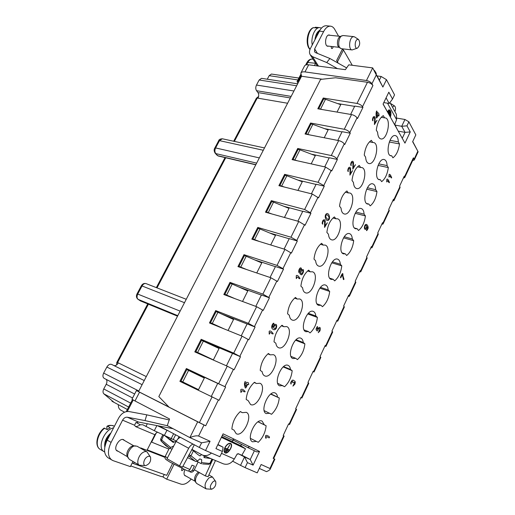 <?xml version="1.0" encoding="UTF-8"?>
<svg xmlns="http://www.w3.org/2000/svg" width="515" height="515" viewBox="0 0 515 515"><rect width="100%" height="100%" fill="white"/><g stroke="black" fill="none" stroke-linecap="round" stroke-linejoin="round"><path stroke-width="0.77" d="M124.579 412.187L120.722 410.101C118.978 409.045 118.193 407.236 118.366 404.681M342.321 49.305L343.454 49.987L352.266 65.283M343.454 49.987L337.434 61.852M165.379 436.231L170.047 438.104M151.249 441.909L151.629 442.121L156.27 432.935M151.629 442.121L168.875 449.099M211.427 453.071C208.498 455.53 205.504 456.193 202.447 455.06L191.986 449.44L194.284 444.767M176.368 440.995L154.3 430.688L142.764 424.74L140.292 424.766C138.432 426.008 136.836 426.607 135.509 426.562L154.886 434.712L146.994 450.329L139.9 447.85M217.929 444.503L223.104 447.207L222.403 451.475L215.94 448.597L223.104 433.836L259.547 451.449L256.908 451.945L247.689 447.529L249.653 446.666M217.787 444.786L223.104 447.207M202.447 455.06L223.259 463.803C227.604 465.174 231.293 463.577 234.312 459.007L237.235 453.889L237.885 454.179L238.188 453.651L241.812 455.299L245.52 448.797L221.392 437.357M238.188 453.651L244.535 456.96L240.544 465.367L232.703 461.202M241.87 455.196L250.219 459.541L244.535 456.96L247.445 462.625L245.082 467.607L240.544 465.367M398.372 131.177L405.067 132.374L401.719 126.284L404.951 119.48L396.975 118.141M387.505 103.193L396.576 119.615L394.908 123.993L395.121 125.132L401.719 126.284L406.972 125.84L410.249 131.924L405.067 132.374L402.312 138.194M395.121 125.132L397.174 129.226M383.772 102.607L389.179 103.457L392.527 99.047L394.548 94.857L386.482 79.683L382.883 87.048L379.362 80.16L381.164 76.484L386.482 79.683M386.089 97.824L389.179 103.457M258.131 421.772L266.12 425.738L258.015 421.843M320.485 287.351L328.177 289.906L329.684 291.432L319.834 288.155M283.611 366.583L290.473 369.448L292.179 370.684L283.199 366.931M296.074 339.713L303.245 342.501L304.886 343.833L295.559 340.209M308.363 313.307L315.811 315.991L317.388 317.42L307.77 313.957M332.445 261.832L340.338 264.247L341.786 265.862L331.757 262.785M367.414 187.756L375.686 189.681L376.961 191.561L366.686 189.16M270.967 393.93L279.259 397.979L270.684 394.136M378.77 163.854L387.1 165.605L388.316 167.562L378.062 165.392M389.984 140.325L398.34 141.895L399.498 143.93L389.289 141.998M344.252 236.733L352.312 238.992L353.696 240.705L343.537 237.84M355.91 212.051L364.092 214.143L365.418 215.94L355.183 213.3M266.12 425.738C265.45 432.252 262.83 437.782 258.266 442.321L250.49 438.426M248.185 400.644L246.17 399.46C246.852 392.417 249.621 386.688 254.474 382.259L256.451 383.514L259.946 383.257C267.266 385.922 257.455 408.247 250.56 404.513L248.185 400.644M254.185 382.503L256.451 383.514M328.448 234.241L326.877 232.407C327.752 225.255 330.244 220.085 334.37 216.905L335.902 218.791L337.415 218.791C344.426 220.188 338.213 242.205 331.506 239.79C329.761 239.198 328.744 237.351 328.448 234.241M332.973 218.012L335.902 218.791M315.637 260.802L313.995 259.064C314.839 251.932 317.382 246.672 321.618 243.292L323.22 245.089L325.017 245.069C332.111 246.659 325.383 268.695 318.611 266.075C316.937 265.476 315.946 263.712 315.637 260.802M320.401 244.265L323.22 245.089M329.684 291.432C328.873 298.056 326.459 303.142 322.461 306.702L320.916 305.234L317.015 303.876M275.873 343.248L274.012 341.831C274.759 334.744 277.437 329.214 282.033 325.229L283.849 326.703L286.617 326.574C293.891 328.802 285.413 350.96 278.512 347.683C277.083 347.065 276.201 345.584 275.873 343.248M281.37 325.763L283.849 326.703M292.179 370.684C291.445 377.244 288.915 382.594 284.583 386.72L277.701 383.315M262.154 371.695L260.21 370.394C260.931 363.326 263.654 357.693 268.373 353.496L270.272 354.861L273.394 354.674C280.701 357.12 271.572 379.349 264.665 375.847C263.32 375.229 262.483 373.845 262.154 371.695M267.897 353.882L270.272 354.861M289.359 315.289L287.57 313.764C288.355 306.663 290.981 301.224 295.456 297.445L297.2 299.035L299.627 298.945C306.856 300.953 298.996 323.06 292.121 320.008C290.602 319.397 289.681 317.819 289.359 315.289M294.606 298.127L297.2 299.035M233.977 430.109L231.872 429.053C232.516 422.036 235.336 416.197 240.331 411.543L242.385 412.67L246.273 412.335C253.586 415.225 243.067 437.66 236.198 433.688L233.977 430.109M240.222 411.633L242.385 412.67M304.886 343.833C304.127 350.419 301.636 355.678 297.419 359.605L295.739 358.337L291.007 356.412M317.388 317.42C316.596 324.025 314.15 329.194 310.043 332.941L308.434 331.563L304.108 329.941M341.786 265.862C340.949 272.499 338.574 277.508 334.673 280.887L333.192 279.323L329.722 278.209M377.611 132.329L376.291 130.134C377.27 122.937 379.606 118.102 383.302 115.618L384.583 117.864L385.149 117.89C391.722 118.566 387.196 140.608 380.875 138.921C378.924 138.393 377.836 136.198 377.611 132.329M381.235 117.298L384.583 117.864M376.961 191.561C376.047 198.236 373.787 203.007 370.176 205.884L368.869 204.056L366.629 203.502M365.624 157.178L364.24 155.067C365.193 147.882 367.568 142.964 371.367 140.318L372.712 142.481L373.484 142.507C380.179 143.35 375.287 165.373 368.856 163.519C366.944 162.972 365.869 160.86 365.624 157.178M369.461 141.85L372.712 142.481M341.046 208.124L339.54 206.2C340.441 199.035 342.893 193.949 346.904 190.949L348.378 192.932L349.627 192.951C356.535 194.149 350.799 216.165 344.175 213.944C342.372 213.365 341.329 211.427 341.046 208.124M345.34 192.198L348.378 192.932M302.608 287.814L300.895 286.179C301.713 279.059 304.294 273.71 308.646 270.137L310.32 271.83L312.425 271.778C319.59 273.581 312.315 295.642 305.485 292.81C303.882 292.198 302.929 290.537 302.608 287.814M307.616 270.967L310.32 271.83M279.259 397.979C278.557 404.52 275.982 409.959 271.534 414.285L264.195 410.642M388.316 167.562C387.383 174.244 385.156 178.943 381.641 181.66L380.392 179.754L378.531 179.336M399.498 143.93C398.546 150.625 396.35 155.253 392.926 157.815L391.735 155.826L390.241 155.53M353.696 240.705C352.833 247.355 350.496 252.279 346.698 255.492L345.275 253.831L342.224 252.929M353.438 182.445L351.99 180.424C352.923 173.246 355.337 168.244 359.238 165.424L360.642 167.497L361.646 167.523C368.45 168.54 363.152 190.556 356.625 188.522C354.764 187.962 353.696 185.934 353.438 182.445M357.5 166.815L360.642 167.497M365.418 215.94C364.53 222.602 362.232 227.45 358.53 230.488L357.165 228.75L354.526 228.036M234.196 439.192L232.175 440.093L222.351 435.381M241.471 444.355L240.801 445.752M254.391 450.734L250.219 459.541L253.09 465.142L247.445 462.625M232.336 441.722L233.115 440.093L247.689 447.529M259.547 451.449L253.09 465.142M269.725 413.223L266.223 413.584C259.483 411.054 268.972 389.552 275.242 393.042C276.458 393.621 277.205 394.889 277.482 396.853M282.838 385.548L279.684 385.832C272.956 383.514 281.821 362.103 288.117 365.38C289.417 365.959 290.203 367.317 290.473 369.448M308.434 331.563L305.916 331.724C299.254 329.825 306.953 308.53 313.249 311.401C314.704 311.981 315.56 313.513 315.811 315.991M320.916 305.234L318.695 305.344C312.09 303.644 319.242 282.394 325.519 285.065C327.044 285.645 327.933 287.261 328.177 289.906M345.275 253.831L343.602 253.876C337.138 252.562 343.305 231.357 349.498 233.643C351.153 234.209 352.093 235.992 352.312 238.992M357.165 228.75L355.743 228.769C349.363 227.636 355.08 206.438 361.215 208.549C362.927 209.103 363.886 210.963 364.092 214.143M380.392 179.754L379.42 179.741C373.233 178.95 378.145 157.751 384.132 159.521C385.941 160.049 386.932 162.077 387.1 165.605M391.735 155.826L390.962 155.807C384.879 155.176 389.443 133.964 395.34 135.574C397.194 136.089 398.192 138.2 398.34 141.895M368.869 204.056L367.678 204.056C361.395 203.103 366.693 181.904 372.757 183.842C374.521 184.383 375.499 186.327 375.686 189.681M333.192 279.323L331.254 279.4C324.714 277.894 331.357 256.67 337.595 259.148C339.192 259.721 340.106 261.42 340.338 264.247M295.739 358.337L292.913 358.549C286.211 356.444 294.477 335.098 300.779 338.168C302.157 338.754 302.981 340.196 303.245 342.501M256.38 441.374L252.53 441.812C245.79 439.07 255.929 417.472 262.161 421.167L264.272 424.721M245.082 467.607L257.223 472.854L261.137 464.504L269.937 468.508L274.398 458.936L273.169 458.337L273.658 458.562L284.151 436.07L283.186 435.51L288.612 423.884L289.552 424.482L288.516 424.096M289.552 424.482L296.576 409.425L295.668 408.775L301.005 397.335L301.893 398.024L300.818 397.741M301.893 398.024L308.807 383.205L307.951 382.465L313.204 371.206L314.041 371.985L312.927 371.798M314.041 371.985L320.845 357.397L320.034 356.567L325.21 345.481L325.995 346.35L324.849 346.26M325.995 346.35L332.696 331.995L331.937 331.074L337.029 320.163L337.763 321.122L336.585 321.122M337.763 321.122L344.361 306.979L343.653 305.981L348.661 295.237L349.357 296.273L348.14 296.37M349.357 296.273L355.846 282.355L355.183 281.274L360.12 270.697L360.764 271.811L359.515 271.991M360.764 271.811L367.163 258.105L366.538 256.946L371.405 246.531L372.004 247.721L370.723 247.985M372.004 247.721L378.3 234.216L377.727 232.986L382.516 222.725L383.07 223.993L381.763 224.34M383.07 223.993L389.276 210.693L388.741 209.386L393.46 199.279L393.975 200.618L392.636 201.05M393.975 200.618L400.084 187.511L399.595 186.134L404.243 176.182L404.713 177.591L403.348 178.1M404.713 177.591L413.532 158.691L413.41 157.796L414.163 159.135L417.839 151.236L412.644 141.696L415.83 134.904L408.878 121.817L406.972 125.84M408.878 121.817L404.951 119.48M410.249 131.924L404.964 143.125L383.063 104.069L388.825 92.185L392.527 99.047M382.883 87.048L376.291 74.933L371.933 83.784L372.918 85.548C371.759 83.868 369.937 82.78 367.459 82.278L335.555 77.771L320.6 79.394L158.826 396.569L169.094 407.191L205.697 425.783L204.03 424.978L198.59 436.038L210.069 441.265L201.59 442.816L189.874 437.615C193.73 436.012 196.633 435.484 198.59 436.038M189.636 370.909L189.829 370.523L217.723 383.405M183.752 382.574L183.501 383.07M204.429 341.593L232.535 353.425M357.011 103.438C359.489 103.985 361.324 105.073 362.521 106.702L362.953 107.423L357.494 118.534L357.056 117.826C355.839 116.223 353.992 115.135 351.513 114.568L317.807 108.787L323.259 98.011L357.011 103.438L367.459 82.278M350.644 114.42L354.764 106.084L362.953 107.423M350.277 133.224L344.728 144.528L344.265 143.846C343.003 142.294 341.136 141.213 338.664 140.595L305.054 133.99L310.603 123.027L344.252 129.271C346.73 129.87 348.584 130.958 349.827 132.529L350.277 133.224L342.108 131.686L337.795 140.421M337.389 159.47L331.737 170.974L325.583 167.072L292.089 159.618L297.728 148.468L331.274 155.556C333.746 156.206 335.626 157.287 336.913 158.807L337.389 159.47L329.24 157.732L324.72 166.879M324.27 186.173L318.521 197.876L312.277 194.013L278.898 185.677L284.634 174.34L318.064 182.297L323.774 185.542L324.27 186.173L316.146 184.222L311.414 193.801M310.918 213.352L305.067 225.261L298.739 221.437L265.483 212.193L271.321 200.657L304.629 209.508L310.403 212.747L310.918 213.352L302.826 211.182L297.876 221.199M297.335 241.007L291.381 253.129L284.95 249.35L251.835 239.16L257.777 227.43L290.949 237.209L296.795 240.434L297.335 241.007L289.269 238.612L284.093 249.086M283.507 269.158L277.443 281.505L270.916 277.765L237.949 266.603L243.994 254.668L277.025 265.405L282.941 268.624L283.507 269.158L275.474 266.538L270.066 277.476M269.422 297.825L263.249 310.391L256.631 306.702L223.819 294.529L229.967 282.381L262.85 294.11L269.422 297.825L261.427 294.96L255.781 306.386M255.086 327.012L248.803 339.81L242.076 336.166L209.438 322.957L215.695 310.59L248.41 323.349L255.086 327.012L247.129 323.896L241.232 335.825M240.486 356.734L234.087 369.77L227.257 366.178L194.799 351.887L201.165 339.301L233.707 353.123L240.486 356.734L232.568 353.361L226.42 365.811M225.615 387.01L219.094 400.29L179.896 381.345L186.379 368.528L225.615 387.01L217.736 383.372L211.324 396.35M189.829 370.523L186.379 368.528M204.494 341.471L201.165 339.301M218.302 312.496L215.695 310.59M247.084 323.98L221.798 314.092M231.866 283.932L229.967 282.381M261.369 295.069L238.96 287.042M245.507 256.032L243.994 254.668M275.403 266.673L254.706 259.908M259.032 228.679L257.777 227.43M289.192 238.78L269.628 232.973M272.39 201.828L271.321 200.657M302.736 211.369L283.977 206.341M285.568 175.448L284.634 174.34M316.043 184.434L297.882 180.07M298.552 149.53L297.728 148.468M329.13 157.957L311.421 154.172M311.33 124.051L310.603 123.027M324.643 128.673L341.986 131.937M323.916 99.002L323.259 98.011M354.629 106.354L337.582 103.56M389.694 115.894L383.115 103.959M210.069 441.265L205.549 450.528L219.873 456.715L222.403 451.475M404.964 143.125L398.983 132.464M387.409 111.613L389.295 109.817L390.331 110.641C391.123 112.418 391.136 114.575 390.383 117.124M315.495 27.237L318.238 27.501L316.319 27.881L313.146 27.688M314.633 27.713L315.47 27.231M353.895 36.642L343.029 35.522L340.119 36.61C337.383 37.672 336.398 45.436 338.786 47.032L341.329 48.693L352.131 49.936C348.127 49.865 349.228 37.254 353.316 36.681L354.732 36.951L358.569 39.533L357.629 39.359C354.545 39.874 354.32 49.524 357.41 48.146C359.979 45.52 360.365 42.648 358.569 39.533M341.947 35.735C338.658 37.009 337.467 46.356 340.331 48.262M357.41 48.146L352.131 49.936M317.388 65.959L310.217 54.757C309.167 52.961 309.245 50.843 310.448 48.416L319.39 31.17C321.424 27.443 323.735 25.641 326.336 25.769L330.54 26.168C332.188 26.355 333.565 27.411 334.686 29.329L338.593 36.179M390.19 112.708L389.527 111.053L390.19 112.708M388.973 114.407L389.121 114.034L390.196 115.495L388.143 111.826L388.87 114.227M387.512 111.8L389.256 110.146L390.228 110.918C390.962 112.566 390.975 114.575 390.28 116.944M390.125 114.214L388.851 111.459L390.125 114.214M319.39 31.17L323.607 31.602L314.652 48.912L314.543 51.777L315.592 52.646L329.883 58.491L326.735 62.547L337.46 68.624M396.576 119.615L396.415 114.362L389.919 102.485M310.217 54.757L312.489 56.631L326.735 62.547M323.607 31.602C325.641 27.855 327.952 26.046 330.54 26.168M342.559 48.835L336.63 60.506L338.233 63.191M328.673 46.144L327.849 46.26C323.993 46.125 325.441 34.331 329.246 35.001L330.031 35.29M333.134 46.653C332.812 48.21 332.265 48.783 331.486 48.365L331.094 46.421M329.883 58.491L346.614 67.909M374.102 70.504L374.553 70.561L376.304 73.433L376.027 74.031M374.553 70.561L374.36 70.973M389.617 110.255L389.05 109.83M389.256 110.146L388.4 110.165M394.921 111.639C395.784 109.077 395.713 107.223 394.696 106.071L393.827 105.968L392.546 107.287M390.376 103.322L394.696 106.071M221.727 436.669L240.936 445.816L245.52 448.797M225.087 452.91L224.868 452.788C223.69 451.674 223.806 449.737 225.235 446.969C227.179 444.001 229.008 442.849 230.72 443.505C233.759 445.166 228.151 454.552 225.087 452.91M132.986 461.472L130.366 466.622L113.017 460.622L108.041 457.784C103.721 454.314 103.438 448.43 107.204 440.125L118.675 418.019C121.418 413.3 124.888 411.15 129.085 411.562L146.762 414.833L169.216 419.95M225.358 450.998L225.171 451.327L226.484 451.913L226.671 451.591L225.358 450.998M229.799 444.896L227.224 448.996L225.557 448.243L225.37 448.565L228.86 450.149L229.046 449.827L227.398 449.08L229.799 444.896M225.274 452.588L225.074 452.479C223.967 451.436 224.083 449.627 225.409 447.052C227.224 444.284 228.93 443.209 230.527 443.821C233.359 445.372 228.126 454.121 225.274 452.588M225.48 449.634L227.836 450.702L227.656 451.018L225.293 449.956L225.48 449.634M191.22 479.059C187.569 483.263 184.164 484.963 181.023 484.158L166.68 479.195L162.978 477.025L164.246 474.469M173.053 428.699L138.535 422.055L135.728 422.757L134.589 425.236L135.509 426.562M124.546 440.531L123.767 439.816C119.647 437.061 112.714 448.726 117.163 450.973L118.18 451.295M111.89 460.095C107.584 456.631 107.313 450.728 111.092 442.385L122.583 420.169C123.838 418.006 125.422 417.028 127.334 417.227L145.03 420.594L146.762 414.833M157.519 432.227L156.129 433.057L154.886 434.712M166.68 479.195L174.012 464.388M185.889 476.015L185.078 475.789C183.726 474.708 183.681 472.699 184.936 469.764M183.849 469.274L181.956 470.691L181.583 470.311L181.904 468.367M164.337 435.471L166.95 430.27L157.403 425.686M166.95 430.27L169.126 431.306M167.549 425.776L145.03 420.594M188.702 448.282L176.111 441.464L166.976 458.723L179.529 465.818L188.702 448.282C189.964 446.009 191.426 444.625 193.086 444.123M191.986 449.44L182.432 467.195L179.529 465.818M176.111 441.464C177.366 439.224 178.827 437.866 180.495 437.39M215.463 460.526L208.092 476.69L205.266 475.873L194.329 469.744M205.266 475.873L212.785 459.406M224.675 452.634L225.834 452.711M231.048 444.432L230.501 443.389M224.128 451.565L225.074 452.479M230.527 443.821L229.336 443.312M225.338 449.885L227.379 450.49M227.656 451.018L227.231 450.741M228.86 450.149L225.416 448.494M226.484 451.913L225.216 451.249M107.075 429.484L106.805 426.954L107.069 426.233L107.622 426.311L110.159 427.74L107.242 429.574L104.075 428.1M147.02 451.906L136.926 446.151L133.16 445.971C129.651 445.996 125.531 452.994 127.231 456.084L129.259 459.277L139.32 465.2C136.108 463.635 138.323 455.402 142.713 452.614C144.387 451.513 145.822 451.275 147.02 451.906L150.515 457.127C149.743 456.013 148.565 455.955 146.987 456.96C143.524 459.174 142.488 465.805 145.623 465.624C149.55 464.112 151.185 461.279 150.515 457.127M135.239 445.803C131.029 445.835 126.072 454.269 128.113 457.977M145.623 465.624L139.32 465.2M201.577 454.629L200.032 455.904C198.166 454.919 195.983 453.194 193.473 450.728L191.612 449.64M195.23 451.192L193.131 450.445M204.043 455.73L204.011 457.558L210.79 458.562M176.162 441.368L173.195 442.417L164.723 435.651L170.259 439.733L171.463 438.716M170.259 439.733L173.954 441.864M205.202 457.867L204.101 456.934M204.088 455.994L206.721 456.856M187.454 457.584L196.086 461.601L197.554 460.996L199.833 458.91L201.713 459.683L201.539 462.605L210.184 463.513M188.941 454.732L190.994 455.781L189.423 456.528L188.297 455.962M195.069 461.163L189.423 456.528M163.686 435.162L161.163 441.065L160.918 440.827L160.635 439.153L170.684 447.49L173.729 445.971M170.684 447.49L169.905 448.353L168.965 447.812L161.163 441.065M172.01 449.209L169.905 448.353M160.944 440.853L165.798 445.675L168.965 447.812M170.452 439.971L169.21 439.546M211.955 459.052L209.811 463.481L208.794 464.337L202.588 463.951M201.526 463.757L200.966 463.564L201.539 462.605M200.966 463.564L196.988 461.376M197.56 461.691L196.814 461.446M187.145 470.71L187.383 470.819C188.445 471.083 189.282 470.646 189.906 469.506L192.018 465.187L194.406 466.12L192.301 470.42L189.938 471.766L188.252 470.877M198.442 472.049C195.282 474.727 194.091 477.65 194.87 480.836L196.608 483.424L206.116 488.877C204.049 485.896 205.047 482.201 209.103 477.785L212.47 476.987L215.721 481.544C215.122 480.759 214.227 480.804 213.049 481.68C210.017 485.265 209.541 487.789 211.62 489.25C214.916 487.763 216.281 485.194 215.721 481.544M199.382 472.577C196.067 475.963 194.882 479.304 195.835 482.613M211.62 489.25L206.116 488.877M134.286 462.238L133.578 463.629L166.718 475.345L172.544 463.59M140.807 448.365L141.38 448.262L141.213 448.591M140.84 447.953L165.006 457.384M133.578 463.629L132.22 462.979M337.01 61.143L336.656 60.455M205.549 450.528L199.311 447.458L201.59 442.816M269.937 468.508L270.208 469.191C269.796 469.938 268.566 470.755 266.525 471.65L259.29 468.438M376.291 74.933L372.686 67.903L379.362 80.16M412.74 141.496L417.839 151.236M168.914 407.005L136.456 390.55L139.552 392.173L135.014 400.953L131.956 399.241L136.456 390.55M300.85 73.059L304.507 65.997C305.105 64.948 306.496 64.542 308.665 64.8L304.989 71.913C302.82 71.649 301.436 72.029 300.85 73.059L301.558 76.246L322.197 79.22M371.933 83.784C370.768 82.104 368.94 81.01 366.455 80.507L304.989 71.913M412.65 160.583L414.279 160.017L414.163 159.135M274.398 458.936L273.677 458.517M135.014 400.953L169.551 418.972L167.272 425.628L189.874 437.615L197.689 421.817L204.03 424.978M258.62 96.369L256.747 98.005M233.675 141.245L256.502 98.03L257.243 98.056L234.357 141.393M114.002 365.611C115.637 365.888 117.072 364.981 118.321 362.888L116.802 362.476L116.615 364.942M301.095 75.48L298.069 81.325L297.071 81.582L297.908 83.301M138.644 391.368L137.119 390.634L138.625 391.413M297.644 83.823L261.523 78.344L259.154 80.005L256.476 85.046C255.524 87.202 255.543 89.089 256.528 90.711L257.97 92.578C258.942 94.187 258.961 96.054 258.015 98.185L257.243 98.056M106.064 379.317C107.171 380.469 107.223 382.124 106.212 384.274L103.747 388.947C102.749 391.091 102.788 392.726 103.876 393.853L114.13 402.415L111.987 401.269L112.058 400.683M114.13 402.415L127.36 409.496M111.568 364.408L144.232 380.566L111.568 364.408C109.862 363.854 108.292 364.729 106.863 367.034L103.65 373.092C102.543 375.551 102.717 377.295 104.159 378.338L134.66 394.027M267.279 79.22L269.152 75.673L271.437 74.044L298.9 78.061M315.631 63.281L307.809 62.495L306.631 64.774M130.72 465.927L161.44 476.607L163.126 476.716M366.455 80.507L372.686 67.903L348.771 64.839L345.378 69.673L308.665 64.8M199.311 447.458L159.302 426.053M197.689 421.817L139.552 392.173M381.164 76.484L377.057 75.93M314.446 65.566L315.508 63.5M298.069 81.325L298.874 81.447M147.232 449.859L165.096 456.779M198.52 389.655L204.32 378.036L186.803 369.577L180.99 381.068L198.52 389.655L180.99 381.068M188.574 370.394L182.754 381.905M228.048 330.488L233.553 319.461L217.903 312.315L216.113 311.614L210.506 322.699L212.837 324.328M224.295 328.969L210.506 322.699M217.903 312.315L212.296 323.42M213.377 359.888L219.068 348.488L201.59 340.338L195.88 351.623L199.028 353.58L213.377 359.888L195.88 351.623M203.367 341.097L197.657 352.402M270.723 244.973L275.493 235.413L259.998 228.963L258.182 228.428L252.865 238.947L253.683 239.733M259.373 241.477L252.865 238.947M259.998 228.963L254.674 239.501M284.454 217.465L288.992 208.369L273.549 202.131L271.727 201.648L266.5 211.987L267.13 212.65M272.055 214.021L266.5 211.987M273.549 202.131L268.315 212.489M242.526 301.468L247.779 290.949L232.181 284.042L230.385 283.398L224.875 294.29L226.413 295.494M234.879 298.629L224.875 294.29M232.181 284.042L226.671 294.953M256.753 272.969L261.762 262.94L246.209 256.264L244.406 255.672L238.992 266.377L240.093 267.33M246.865 269.622L238.992 266.377M246.209 256.264L240.795 266.989M311.202 163.867L315.302 155.646L299.962 149.833L298.127 149.44L293.074 159.431L293.466 159.92M297.413 160.802L293.074 159.431M299.962 149.833L294.908 159.843M297.94 190.434L302.26 181.782L286.868 175.757L285.04 175.325L279.896 185.484L280.392 186.05M284.763 187.145L279.896 185.484M286.868 175.757L281.724 185.941M324.231 137.756L328.126 129.947L312.843 124.334L310.996 123.993L306.026 133.816L306.341 134.241M309.946 134.949L306.026 133.816M312.843 124.334L307.867 134.177M337.042 112.083L340.737 104.687L325.506 99.26L323.652 98.964L318.766 108.626L319.023 108.993M322.351 109.566L318.766 108.626M325.506 99.26L320.613 108.942M138.561 391.535L301.558 76.246M377.868 114.62C377.315 113.854 376.272 111.098 376.626 114.085C376.497 116.886 376.909 117.066 377.868 114.62M378.197 115.18C377.444 116.57 376.426 119.712 376.272 116.905C375.899 113.892 376.04 111.91 376.71 110.95C377.379 113.236 378.853 112.618 378.834 113.86C379.31 114.909 378.937 117.278 378.197 115.18M377.006 120.253L374.424 124.559L374.572 120.375C374.933 115.07 372.3 118.572 372.969 120.832C372.248 120.433 372.326 119.19 373.195 117.111C374.205 116.062 374.875 116.416 375.203 118.167L374.888 122.924L377.006 120.253M389.366 176.529C388.677 178.518 389.095 175.641 389.121 174.424C389.701 174.006 390.351 174.636 391.085 176.31C391.954 178.139 391.825 178.447 390.711 177.231C390.125 175.802 389.675 175.564 389.366 176.529M387.119 181.299C386.43 183.289 386.849 180.411 386.868 179.201C387.447 178.776 388.11 179.394 388.851 181.061C389.72 182.876 389.598 183.186 388.477 181.982C387.879 180.559 387.428 180.334 387.119 181.299M355.479 164.678L352.807 169.165L352.904 165.025C353.213 159.759 350.47 163.455 351.211 165.624C350.445 165.296 350.509 164.066 351.404 161.935C352.46 160.809 353.174 161.098 353.541 162.792L353.277 167.51L355.479 164.678M352.608 170.607L349.923 175.113L350.013 170.98C350.309 165.727 347.561 169.448 348.307 171.598C347.535 171.283 347.599 170.053 348.494 167.916C349.556 166.783 350.277 167.06 350.651 168.746L350.393 173.458L352.608 170.607M365.129 225.911C364.646 228.261 365.058 228.879 366.365 227.765C366.873 225.325 366.461 224.707 365.129 225.911M365.644 229.471C364.343 229.342 364.053 228.074 364.774 225.66C365.92 222.654 368.656 225.557 368.032 228.512C366.242 231.995 365.875 230.778 367.659 228.203C367.298 224.881 367.066 228.126 365.644 229.471M325.699 216.712C327.527 220.047 328.654 220.233 329.079 217.285C327.295 214.092 326.169 213.899 325.699 216.712M327.939 220.542C325.371 220.787 324.006 215.257 326.613 213.654C328.86 212.36 331.184 219.139 327.939 220.542M327.36 222.725L324.566 227.437L324.592 223.368C324.823 218.167 321.946 222.113 322.783 224.154C321.952 223.922 321.997 222.712 322.918 220.517C324.038 219.287 324.811 219.48 325.235 221.102L325.036 225.763L327.36 222.725M342.333 274.559C341.574 276.066 340.434 279.111 340.499 277.257C341.471 274.984 343.093 271.56 342.913 275.029C342.932 277.096 344.831 279.993 343.402 279.548L342.333 274.559M299.511 269.751C298.822 275.602 302.891 266.326 299.511 269.751M300.721 272.718C301.41 274.45 302.163 274.006 302.987 271.379C302.266 269.654 301.507 270.098 300.721 272.718M301.719 274.817C300.483 274.682 299.885 273.961 299.936 272.667C298.063 273.742 298.43 269.107 300.399 267.851C301.217 267.774 301.584 268.386 301.507 269.686L303.387 269.673C303.753 271.54 303.2 273.253 301.719 274.817M296.769 277.772C295.977 280.031 296.337 276.903 296.286 275.622C297.039 275.042 297.966 275.538 299.086 277.115C300.387 278.821 300.239 279.175 298.642 278.177C297.741 276.819 297.116 276.684 296.769 277.772M319.976 330.894L318.27 332.671L319.957 329.162C319.133 327.901 318.379 328.441 317.697 330.785C316.899 331.139 316.358 330.546 316.075 329.014C317.201 326.401 317.658 325.828 317.452 327.289C316.854 329.529 316.989 329.941 317.858 328.519C319.97 326.413 320.678 327.205 319.976 330.894M273.723 327.682C274.592 329.388 275.428 329.001 276.24 326.536C275.364 324.605 274.527 324.984 273.723 327.682M276.368 328.042C275.152 330.192 273.716 330.321 272.068 328.435C270.562 326.304 274.064 321.212 273.98 324.019C272.744 324.54 272.274 325.692 272.583 327.463L274.456 324.63C276.458 323.742 277.096 324.881 276.368 328.042M269.731 333.34C268.92 335.645 269.255 332.536 269.178 331.274C269.969 330.624 270.974 331.01 272.197 332.445C273.62 333.978 273.465 334.344 271.746 333.533C270.755 332.291 270.085 332.227 269.731 333.34M294.85 384.196L292.932 386.102L294.786 382.233L292.681 382.619C292.861 380.913 292.398 380.81 291.303 382.317C291.13 384.531 290.924 384.679 290.685 382.767C291.587 380.643 292.475 379.793 293.363 380.199C293.479 381.19 296.241 380.089 294.85 384.196M247.046 384.177C245.661 382.845 245.069 382.928 245.288 384.428C245.372 387.029 245.958 386.945 247.046 384.177M247.548 384.486C246.64 386.179 245.533 389.604 245.063 387.177C244.258 384.699 244.277 382.825 245.108 381.564C246.247 383.218 248.217 381.789 248.307 382.915C249.041 384.493 248.79 385.014 247.548 384.486M241.438 391.58C240.614 393.936 240.917 390.84 240.814 389.617C241.651 388.889 242.732 389.16 244.065 390.428C245.616 391.78 245.462 392.153 243.601 391.548C242.52 390.441 241.799 390.454 241.438 391.58M265.618 435.619C266.416 435.201 267.214 435.349 268.012 436.057C269.293 435.915 270.278 438.58 268.598 437.641C267.613 437.493 266.184 435.181 266.055 438.368C265.624 438.149 265.476 437.235 265.618 435.619M273.169 458.337L283.694 435.787M289.108 424.173L296.151 409.084M301.487 397.657L308.414 382.8M313.667 371.553L320.485 356.934M325.654 345.861L332.368 331.467M337.454 320.568L344.065 306.399M349.073 295.674L355.582 281.718M360.513 271.154L366.925 257.416M371.779 247.007L378.094 233.475M382.877 223.227L389.095 209.901M393.808 199.807L399.93 186.681M404.571 176.735L413.41 157.796M372.918 85.548L362.521 106.702M227.257 366.178L218.727 383.45M233.43 369.358L224.952 386.617M242.076 336.166L233.707 353.123M248.179 339.359L239.848 356.303M256.631 306.702L248.41 323.349M262.65 309.901L254.474 326.542M270.916 277.765L262.85 294.11M276.87 280.984L268.836 297.322M284.95 249.35L277.025 265.405M290.827 252.575L282.941 268.624M298.739 221.437L290.949 237.209M304.545 224.669L296.795 240.434M312.277 194.013L304.629 209.508M318.013 197.258L310.403 212.747M325.583 167.072L318.064 182.297M331.254 170.323L323.774 185.542M338.664 140.595L331.274 155.556M344.265 143.846L336.913 158.807M351.513 114.568L344.252 129.271M357.056 117.826L349.827 132.529M212.161 396.75L199.376 422.635M218.411 399.917L205.697 425.783M319.474 30.443C316.995 32.072 315.489 35.168 314.942 39.752M312.257 44.921C310.564 37.273 315.199 26.832 319.886 27.662L321.482 28.1M313.571 27.61C307.931 29.709 305.55 44.612 310.069 49.234M314.652 48.912L317.446 53.399M318.489 66.1L312.489 56.631M320.092 29.947L316.635 36.481M318.965 31.267L316.429 36.88M234.312 459.007L221.495 453.355M140.292 424.766L136.134 422.506M179.04 436.611L177.804 439.095M134.589 425.236L122.583 420.169M107.204 440.125L111.092 442.385M145.938 426.452L147.316 423.748M173.639 433.72L171.199 438.6M173.272 439.482L175.615 434.782M156.888 425.59L154.3 430.688M138.535 422.055L127.334 417.227M109.759 435.207C107.03 438.548 105.453 442.127 105.034 445.945M110.957 432.903C106.212 437.151 104.159 441.915 104.783 447.187M104.667 451.983L104.088 451.687C96.781 448.127 104.255 429.42 113.57 427.856M107.107 426.208C108.8 425.12 111.124 425.081 114.085 426.111C112.27 425.132 110.12 425.203 107.622 426.311M104.712 428.132C97.393 433.604 94.638 446.55 100.161 449.344C94.251 446.183 96.865 433.617 104.036 428.132M193.473 450.728L190.994 455.781L197.554 460.996M192.301 470.42L193.865 470.691L198.114 461.994M169.39 448.063L165.276 456.309L167.356 458.022M182.883 466.339L189.906 469.506M225.718 157.757L157.011 287.879M218.27 156L217.24 155.408L218.27 156L255.762 164.826M217.24 155.408L215.219 153.264L217.8 155.723L255.846 164.671M215.219 153.264C213.97 151.243 213.828 149.498 214.8 148.03L215.605 147.94C214.601 150.187 214.658 152.067 215.779 153.586L256.644 163.126M140.292 300.779L138.007 299.312C136.327 297.863 136.012 296.022 137.067 293.795L141.335 285.793L142.037 285.96L137.763 293.975C136.675 296.395 136.823 298.211 138.2 299.415L140.994 301.153M146.054 283.604C144.548 283.224 143.209 284.01 142.037 285.96L184.486 302.698M214.8 148.03L218.682 140.743L219.493 140.64L215.605 147.94L259.341 157.905M137.067 293.795L180.134 311.124M222.3 138.773L219.493 140.64L263.294 150.264M137.988 299.305L177.784 315.663M140.466 300.915L177.52 316.171L140.466 300.915M148.391 304.211L117.594 362.534M306.805 62.791C308.202 60.197 310.017 58.968 312.251 59.116C310.584 58.993 309.103 60.12 307.809 62.495L306.805 62.791L305.646 65.025M133.224 400.001L127.289 411.479M103.876 393.853L128.634 407.03M103.747 388.947L130.656 403.123M106.212 384.274L132.6 397.998M106.863 367.034L142.108 384.673M103.65 373.092L138.838 391.001M118.321 362.888L146.292 376.581M269.152 75.673L297.928 79.934M259.154 80.005L296.64 85.767M256.476 85.046L293.936 90.994M256.528 90.711L291.142 96.395M257.97 92.578L290.344 97.947M258.015 98.185L287.602 103.251M340.582 36.385L328.422 35.123M339.173 47.341L327.077 45.964M319.886 27.662L315.592 27.244M309.991 49.427C304.989 45.03 307.03 30.179 313.126 27.694M316.287 37.157C317.163 33.662 318.495 31.17 320.272 29.67M104.86 446.756C105.066 442.417 106.805 438.368 110.075 434.589M100.161 449.344L104.667 451.996M133.952 445.906L122.744 439.501M127.572 456.805L116.384 450.239M162.849 434.757L160.603 439.224M210.184 463.519L208.787 464.343L202.743 463.97M212.283 459.193L210.152 463.59M189.861 471.746C191.252 472.622 192.591 472.268 193.865 470.691M187.312 470.787L169.886 462.09C164.858 458.665 164.845 459.425 165.276 456.309M195.114 481.287L184.473 475.203M212.47 476.987L208.871 474.985M414.279 160.017L418.141 151.738M274.881 459.155L270.208 469.191M156.348 287.621L225.036 157.596M141.335 285.793C142.494 283.823 144.078 283.102 146.086 283.617L186.25 299.286M218.682 140.743C218.901 139.578 220.117 138.921 222.338 138.78L264.491 147.94M116.802 362.476L147.728 303.94M300.728 74.527L297.071 81.582M132.484 399.589L126.252 411.633M104.159 378.338L134.653 394.027M312.251 59.116L313.043 59.219"/></g></svg>
